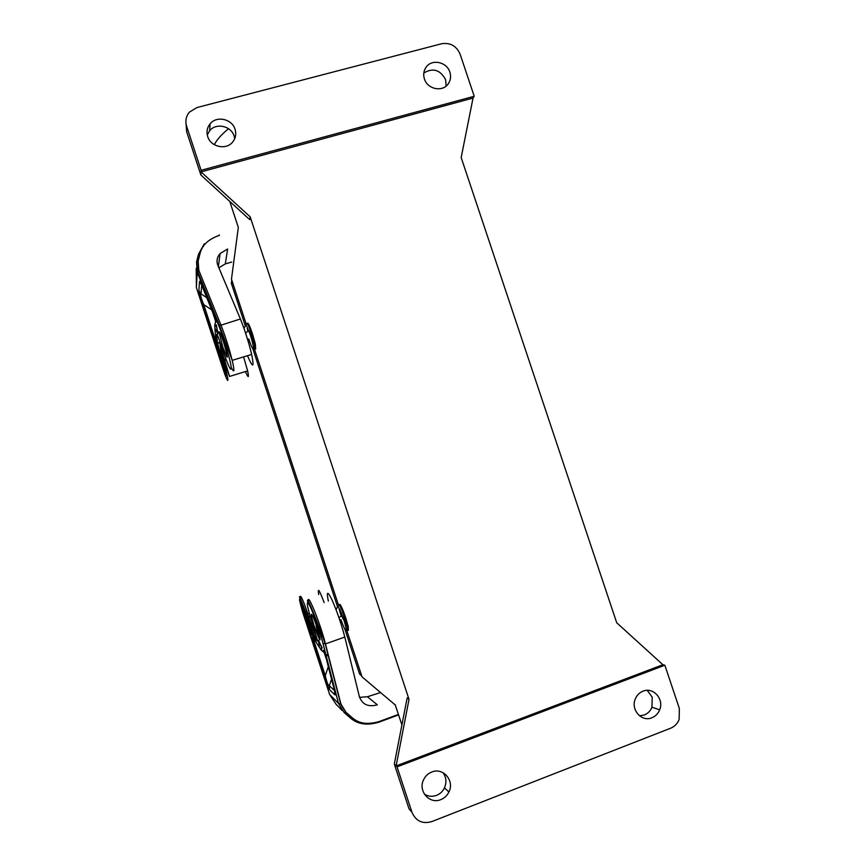 <?xml version="1.0" encoding="UTF-8"?>
<svg xmlns="http://www.w3.org/2000/svg" width="866" height="866" viewBox="0 0 866 866"><rect width="100%" height="100%" fill="white"/><g stroke="black" fill="none" stroke-linecap="round" stroke-linejoin="round"><path stroke-width="1.3" d="M406.966 698.884L394.311 764.072L409.033 808.876L411.945 812.254L397.039 766.865L664.85 665.218L679.345 708.475L679.139 719.44C677.483 723.619 674.668 726.531 670.706 728.176L431.604 821.65C422.413 824.216 415.853 821.087 411.945 812.254M446.131 86.091L445.611 79.661C440.231 69.745 432.957 67.526 423.799 73.025M474.211 96.267L460.106 54.168C456.425 45.887 450.266 42.412 441.606 43.755L196.831 107.59L189.362 112.179C185.995 116.293 185.086 120.969 186.623 126.198L201.107 170.31L474.211 96.267L473.031 98.064L201.031 171.879L250.177 216.836L409.023 699.392L396.119 765.923L394.311 764.072M424.416 78.925C423.095 74.628 423.647 70.72 426.072 67.212C431.744 58.682 446.888 61.865 449.865 72.159C451.164 76.381 450.656 80.235 448.317 83.731C442.786 92.402 427.425 89.36 424.416 78.925M207.71 136.568C206.303 131.827 207.104 127.573 210.113 123.816C216.608 115.481 232.088 118.913 235.043 129.294C236.429 133.959 235.671 138.159 232.77 141.905C226.394 150.392 210.698 147.079 207.71 136.568M395.405 705.108L362.042 676.866L346.92 630.805M238.172 226.979L236.104 220.668M424.372 794.144C428.194 796.503 432.242 796.915 436.518 795.378C440.08 793.927 442.732 791.437 444.464 787.887C446.769 782.474 446.315 777.419 443.1 772.721M440.848 799.61C429.493 804.655 417.618 790.734 423.712 779.487C425.498 775.936 428.183 773.446 431.766 772.017C443.067 767.092 454.812 780.786 448.924 792C447.159 795.605 444.464 798.149 440.848 799.61M664.85 665.218L662.891 664.731L616.7 622.751L461.177 157.569L473.031 98.064M662.891 664.731L396.119 765.923L397.039 766.865M201.107 170.31L200.869 174.986L186.558 131.416L186.623 126.198M234.729 138.647L234.156 136.135C231.254 125.916 216.035 122.55 209.637 130.755L207.277 134.923M248.932 218.936L235.866 206.985M249.744 219.672L250.177 216.836M246.128 323.776L231.471 279.155L238.323 227.433L229.771 201.41M201.313 175.387L235.595 206.736M395.102 704.513L401.921 724.918M407.161 697.92L409.023 699.392M346.487 629.485L346.064 628.196M343.066 619.06L339.808 609.134M338.422 604.923L254.517 349.334M255.676 349.052L255.34 343.932L252.461 333.821C249.83 326.092 248.206 322.574 247.579 323.267M348.413 630.351L348.24 626.54L345.837 618.194C343.12 610.162 341.128 605.55 339.873 604.349L339.656 604.425M341.226 612.5L342.222 615.748M639.519 715.803L644.347 714.97C647.909 713.519 650.442 710.921 651.968 707.197L652.206 697.195L647.216 690.354M651.925 717.752C641.663 722.309 630.47 709.644 635.308 698.938C636.889 695.214 639.465 692.627 643.037 691.176C653.245 686.727 664.319 699.176 659.665 709.839C658.117 713.627 655.54 716.269 651.925 717.752M245.273 332.154L248.65 342.968M247.503 355.699C252.991 368.537 254.377 368.115 251.66 354.443C248.65 341.962 244.905 330.141 240.402 318.991L217.886 265.429C216.262 261.153 216.998 257.191 220.094 253.554L227.639 248.997L225.322 263.881L231.742 262.041M245.446 371.568C248.412 378.453 249.148 378.236 247.654 370.897L243.595 356.889M198.531 254.171L204.322 243.768L198.466 254.907M198.152 261.045L200.089 253.337L198.736 253.825L196.55 262.008L197.242 272.26L198.812 270.289L198.152 261.045L196.788 261.521L197.545 271.123L219.542 325.659L240.402 318.991M222.54 360.462L223.168 362.259L224.738 360.527L224.424 359.628L222.54 360.462L220.527 354.324L221.241 353.902L224.359 363.309L223.72 363.796L223.168 362.259M225.853 371.925L223.428 364.131M223.731 369.75L202.72 305.601L203.748 304.594L224.814 368.927L223.731 369.75L226.307 375.779L225.994 372.651M217.983 347.948L215.796 339.721L214.952 329.232C214.963 328.041 215.58 328.885 216.803 331.797C218.08 334.861 218.308 334.557 217.453 330.888L217.193 329.762M201.648 284.968L199.483 281.623L198.877 290.608L202.72 305.601M211.672 309.866L203.748 304.594C201.031 298.315 200.122 294.754 201.009 293.877L198.877 290.608M199.483 281.623C199.581 280.53 200.338 281.721 201.756 285.206L202.243 286.419M201.756 285.206L213.036 313.275M225.539 366.437L225.864 367.281M215.677 321.275L214.909 324.642M214.952 329.232L214.746 325.378C214.746 323.895 215.417 324.696 216.771 327.749M217.009 328.918L216.803 331.797M217.983 323.711L218.178 322.26M212.581 312.117L215.915 322.293M225.322 263.881L218.871 267.778M337.61 613.853L341.128 624.202M328.355 601.134C326.32 591.218 327.51 590.753 331.938 599.737C337.026 611.309 341.312 623.747 344.798 637.051L359.358 696.61C362.291 704.567 368.288 707.295 377.349 704.827L367.422 696.74L380.737 692.497M324.155 602.595C319.24 589.67 317.432 586.975 318.72 594.531M309.346 613.518L305.806 614.438C298.694 595.029 297.623 594.173 302.58 611.872L329.643 694.51L338.487 703.419L344.192 712.621L346.054 712.382L340.923 704.026L338.487 703.419L322.953 643.341L325.454 643.914L344.798 637.051M307.852 602.519C305.103 591.153 318.287 624.17 325.226 643.979L340.706 704.09L345.935 712.48L352.354 717.838L346.054 712.382M302.667 606.644L301 603.829L302.602 610.606L303.923 610.476L311.901 634.821M305.471 614.633L302.829 606.936M315.841 642.042L310.732 631.141M313.773 638.848L318.905 646.566C319.554 647.335 319.489 646.09 318.699 642.832L320.637 644.997M334.579 690.862L334.839 694.813L329.567 689.682L329.34 685.72C328.203 685.829 326.85 682.484 325.28 675.686L323.906 675.632L302.602 610.606M326.363 659.178L323.429 650.312M311.717 633.988L314.51 640.461M320.972 645.7C321.849 649.468 321.881 650.864 321.048 649.879L318.905 646.566M321.427 650.214L324.414 652.845M325.692 653.96L328.723 656.623M398.49 714.493L379.113 722.125C367.336 725.719 357.799 724.366 350.492 718.066L352.235 717.925C357.799 723.586 366.773 724.831 379.135 721.681L379.113 721.562C368.061 724.939 359.141 723.705 352.354 717.838M367.422 696.74L359.563 697.347M231.244 282.976L245.338 325.93M252.894 348.944L337.426 606.438M344.928 629.29L359.617 674.062L361.804 676.13M228.57 128.72C221.393 134.544 216.652 139.881 214.357 144.719M186.082 124.044L186.666 131.751M312.215 623.152L310.894 623.617L314.683 633.133L313.535 634.139L313.416 635.547L308.891 624.126L309.703 623.985L313.535 634.139L317.194 639.541M310.028 615.953L308.577 616.462L310.894 623.617L309.703 623.985L307.657 617.772L306.856 617.913L308.891 624.126M315.863 634.865L314.683 633.133M254.626 349.334L254.42 344.203L251.584 334.092C248.953 326.363 247.286 322.856 246.604 323.57M248.759 338.974C251.216 346.227 252.796 349.604 253.5 349.106C253.716 347.114 252.612 342.276 250.187 334.601L246.063 324.653L245.435 324.523L245.414 325.789M219.152 234.957L219.455 235.335C208.641 239.048 202.189 245.046 200.089 253.337M196.582 261.868L198.498 254.312M223.72 363.796C229.88 382.166 228.96 387.254 223.049 368.981L196.365 287.523L197.242 272.26L219.217 326.785L219.542 325.659L232.196 360.353C229.025 347.872 225.247 336.019 220.862 324.793L198.812 270.289M225.571 362.843L224.359 363.309L229.566 376.429L224.738 360.527L226.286 360.061M196.387 287.577L196.214 268.373M219.574 340.901L220.31 346.248L224.424 359.628L225.95 359.163M222.41 353.48L221.241 353.902L220.31 346.248M219.758 343.358L217.323 342.178L216.738 334.677C216.771 333.518 217.507 335.012 218.968 339.147L223.764 353.079M217.323 342.178L220.527 354.324M231.276 367.52C234.415 373.733 234.718 371.352 232.196 360.353L251.66 354.443M223.731 352.982C229.295 368.537 231.742 372.9 231.07 366.058C229.826 358.21 223.644 337.686 219.217 326.785M222.259 334.958L223.049 334.731M217.453 330.888L216.294 324.782M217.929 347.796L223.147 363.374M222.746 346.887L218.979 331.797C219.477 331.137 221.046 334.698 223.666 342.46C228.786 360.548 228.483 362.02 222.746 346.887M206.768 297.666L201.009 293.877L201.691 285.066M216.403 318.071L216.078 317.075M347.439 630.697L347.342 626.865L344.971 618.497C342.232 610.465 340.208 605.864 338.898 604.685L338.649 604.793M340.901 619.601C343.174 625.988 344.852 629.658 345.913 630.61C346.725 630.416 345.935 626.519 343.542 618.941L337.989 605.897L337.459 606.936M340.923 704.026L325.454 643.914C319.825 621.474 305.308 586.899 308.837 603.927M311.63 621.312L311.663 621.387C306.802 605.128 306.012 599.564 309.27 604.728C312.713 611.158 319.868 631.325 322.953 643.341M311.663 621.387L316.079 635.568M316.101 635.655L317.216 639.638M317.097 641.046L313.416 635.547M310.299 616.895L307.657 617.772L308.144 616.581L306.293 616.051L306.856 617.913M308.577 616.462L306.705 614.373L300.957 599.824C300.08 597.757 297.882 593.816 301.087 600.636C298.489 590.309 303.295 599.694 307.852 614.037L308.577 616.462M305.806 614.438L306.293 616.051M301 603.829L302.353 605.789M305.676 615.347L310.764 631.249M322.163 647.92L319.597 642.68C318.168 639.357 317.865 639.411 318.699 642.832M326.655 660.293L334.341 689.921C335.326 693.785 335.488 695.409 334.839 694.813M329.567 689.682C328.452 688.362 326.558 683.685 323.906 675.632M317.302 628.229C314.585 620.153 312.648 615.499 311.522 614.243C310.905 614.579 311.847 618.638 314.326 626.41C320.799 643.795 321.795 644.401 317.302 628.229M301.336 604.003L302.472 606.168M334.514 690.624L329.34 685.72L331.559 679.193M307.506 619.136L308.08 619.038M328.301 666.647L325.28 675.686L312.669 637.159M329.632 694.467L335.976 704.166L342.038 710.401M344.192 712.621L350.492 718.066M379.113 721.562L398.457 714.385M379.189 722.092L398.62 714.883M247.232 328.582L247.849 331.169M339.039 608.56L341.204 616.289M231.449 283.604L231.742 279.967M210.113 123.816L209.637 130.755M659.665 709.839L651.968 707.197M255.34 343.932L254.42 344.203L248.726 330.411L245.63 333.085M245.587 324.274L246.063 324.653L243.974 328.333M247.654 370.897L229.566 376.429M226.946 354.042L223.991 343.477M218.373 266.587L220.094 253.554M348.24 626.54L347.342 626.865L342.406 615.639L338.996 617.447M337.848 606.168L336.062 609.664M320.961 636.272L322.184 635.839M310.537 607.337L311.165 607.12M448.924 792L444.464 787.887M426.072 67.212L424.329 70.622M245.587 324.306L245.792 325.14M319.814 636.846C318.829 636.218 317.595 632.635 316.09 626.118"/></g></svg>
